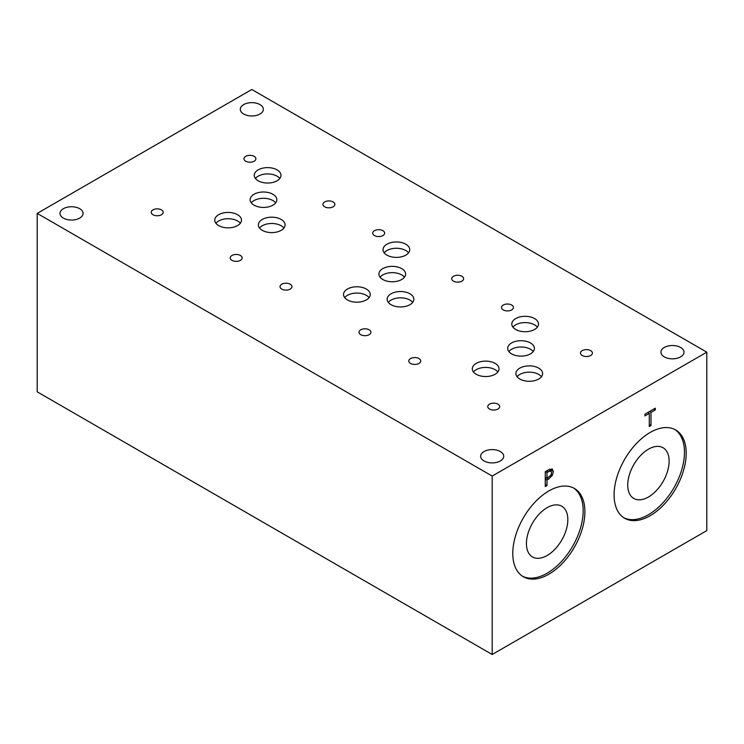 <?xml version="1.0" encoding="UTF-8"?>
<svg xmlns="http://www.w3.org/2000/svg" width="744" height="744" viewBox="0 0 744 744"><rect width="100%" height="100%" fill="white"/><g stroke="black" fill="none" stroke-linecap="round" stroke-linejoin="round"><path stroke-width="1.12" d="M546.98 472.431L546.98 478.355L550.886 475.202L551.62 472.579L550.69 470.85L546.98 472.431L545.491 471.575M546.98 478.355L545.268 477.369L548.43 479.201L546.98 480.038L546.98 485.581L545.268 486.576L545.268 471.705L548.495 469.836L552.392 469.018M548.784 469.678L551.006 470.961L548.719 469.715M551.871 468.822L553.406 471.491L552.281 475.444L548.43 479.201M549.918 470.338L549.956 469.101M546.98 485.581L545.268 484.595M546.98 480.038L545.268 479.052M706.8 352.172L492.184 476.076L37.2 213.398L251.816 89.494L706.8 352.172L706.8 530.602L492.184 654.506L492.184 476.076M614.088 494.918A50.992 29.444 -60 0 1 636.343 443.601A50.992 29.444 -60 0 1 675.636 429.939A50.992 29.444 -60 0 1 675.636 488.817A50.992 29.444 -60 0 1 624.644 518.261A50.992 29.444 -60 0 1 614.088 494.918M512.783 553.396A50.992 29.444 -60 0 1 535.048 502.088A50.992 29.444 -60 0 1 574.34 488.427A50.992 29.444 -60 0 1 574.34 547.305A50.992 29.444 -60 0 1 523.348 576.74A50.992 29.444 -60 0 1 512.783 553.396M650.991 425.531L649.279 426.526L649.279 413.413L644.955 415.905L644.955 414.148L655.306 408.168L655.306 409.935L650.991 412.427L650.991 425.531L649.279 424.545M650.991 412.427L649.466 411.544M655.306 409.935L653.781 409.051M649.279 413.413L647.754 412.529M492.184 654.506L37.2 391.828L37.2 213.398M522.502 576.219A50.992 29.444 120 0 0 572.62 546.31A50.992 29.444 120 0 0 573.466 487.952M567.83 519.638A29.276 16.907 120 0 0 561.766 506.236A29.276 16.907 120 0 0 539.205 514.076A29.276 16.907 120 0 0 526.427 543.548A29.276 16.907 120 0 0 532.49 556.949A29.276 16.907 120 0 0 555.052 549.109A29.276 16.907 120 0 0 567.83 519.638M623.807 517.74A50.992 29.444 120 0 0 673.915 487.832A50.992 29.444 120 0 0 674.761 429.474M669.126 461.159A29.276 16.907 120 0 0 663.062 447.749A29.276 16.907 120 0 0 640.5 455.598A29.276 16.907 120 0 0 627.722 485.06A29.276 16.907 120 0 0 633.786 498.461A29.276 16.907 120 0 0 656.348 490.621A29.276 16.907 120 0 0 669.126 461.159M484.028 460.964A11.532 6.659 180 0 1 480.652 456.258A11.532 6.659 180 0 1 492.184 449.599A11.532 6.659 180 0 1 503.716 456.258A11.532 6.659 180 0 1 496.601 462.405A11.532 6.659 180 0 1 484.028 460.964M664.308 356.878A11.532 6.659 180 0 1 660.932 352.172A11.532 6.659 180 0 1 672.464 345.514A11.532 6.659 180 0 1 683.996 352.172A11.532 6.659 180 0 1 676.873 358.329A11.532 6.659 180 0 1 664.308 356.878M63.38 218.104A11.532 6.659 180 0 1 60.004 213.398A11.532 6.659 180 0 1 71.536 206.739A11.532 6.659 180 0 1 83.068 213.398A11.532 6.659 180 0 1 75.953 219.545A11.532 6.659 180 0 1 63.38 218.104M243.66 114.027A11.532 6.659 180 0 1 240.284 109.312A11.532 6.659 180 0 1 251.816 102.653A11.532 6.659 180 0 1 263.348 109.312A11.532 6.659 180 0 1 256.234 115.469A11.532 6.659 180 0 1 243.66 114.027M410.53 363.435A5.971 3.45 180 0 1 408.782 360.998A5.971 3.45 180 0 1 414.752 357.548A5.971 3.45 180 0 1 420.723 360.998A5.971 3.45 180 0 1 417.04 364.179A5.971 3.45 180 0 1 410.53 363.435M503.242 309.904A5.971 3.45 180 0 1 501.493 307.467A5.971 3.45 180 0 1 507.464 304.017A5.971 3.45 180 0 1 513.434 307.467A5.971 3.45 180 0 1 509.752 310.648A5.971 3.45 180 0 1 503.242 309.904M489.506 409.033A5.971 3.45 180 0 1 487.757 406.596A5.971 3.45 180 0 1 493.728 403.146A5.971 3.45 180 0 1 499.698 406.596A5.971 3.45 180 0 1 496.016 409.777A5.971 3.45 180 0 1 489.506 409.033M582.226 355.502A5.971 3.45 180 0 1 580.478 353.065A5.971 3.45 180 0 1 586.439 349.615A5.971 3.45 180 0 1 592.41 353.065A5.971 3.45 180 0 1 588.727 356.246A5.971 3.45 180 0 1 582.226 355.502M281.762 289.091A5.971 3.45 180 0 1 280.014 286.654A5.971 3.45 180 0 1 285.984 283.204A5.971 3.45 180 0 1 291.955 286.654A5.971 3.45 180 0 1 288.263 289.834A5.971 3.45 180 0 1 281.762 289.091M374.474 235.56A5.971 3.45 180 0 1 372.725 233.123A5.971 3.45 180 0 1 378.696 229.673A5.971 3.45 180 0 1 384.667 233.123A5.971 3.45 180 0 1 380.984 236.304A5.971 3.45 180 0 1 374.474 235.56M360.738 334.688A5.971 3.45 180 0 1 358.989 332.252A5.971 3.45 180 0 1 364.96 328.802A5.971 3.45 180 0 1 370.931 332.252A5.971 3.45 180 0 1 367.248 335.432A5.971 3.45 180 0 1 360.738 334.688M453.449 281.158A5.971 3.45 180 0 1 451.701 278.721A5.971 3.45 180 0 1 457.672 275.271A5.971 3.45 180 0 1 463.642 278.721A5.971 3.45 180 0 1 459.959 281.902A5.971 3.45 180 0 1 453.449 281.158M152.994 214.746A5.971 3.45 180 0 1 151.246 212.31A5.971 3.45 180 0 1 157.217 208.859A5.971 3.45 180 0 1 163.178 212.31A5.971 3.45 180 0 1 159.495 215.49A5.971 3.45 180 0 1 152.994 214.746M245.706 161.215A5.971 3.45 180 0 1 243.958 158.779A5.971 3.45 180 0 1 249.928 155.329A5.971 3.45 180 0 1 255.899 158.779A5.971 3.45 180 0 1 252.207 161.96A5.971 3.45 180 0 1 245.706 161.215M231.97 260.344A5.971 3.45 180 0 1 230.222 257.908A5.971 3.45 180 0 1 236.192 254.457A5.971 3.45 180 0 1 242.163 257.908A5.971 3.45 180 0 1 238.48 261.088A5.971 3.45 180 0 1 231.97 260.344M324.682 206.813A5.971 3.45 180 0 1 322.933 204.377A5.971 3.45 180 0 1 328.904 200.927A5.971 3.45 180 0 1 334.874 204.377A5.971 3.45 180 0 1 331.192 207.557A5.971 3.45 180 0 1 324.682 206.813M497.848 371.972A13.355 7.71 0 0 0 485.665 367.415A13.355 7.71 0 0 0 473.472 371.972M476.216 374.279A13.355 7.71 180 0 1 472.31 368.829A13.355 7.71 180 0 1 485.665 361.119A13.355 7.71 180 0 1 499.019 368.829A13.355 7.71 180 0 1 490.77 375.953A13.355 7.71 180 0 1 476.216 374.279M533.216 351.559A13.355 7.71 0 0 0 521.033 346.992A13.355 7.71 0 0 0 508.84 351.559M511.584 353.856A13.355 7.71 180 0 1 507.678 348.406A13.355 7.71 180 0 1 521.033 340.696A13.355 7.71 180 0 1 534.387 348.406A13.355 7.71 180 0 1 526.138 355.53A13.355 7.71 180 0 1 511.584 353.856M537.345 327.174A13.355 7.71 0 0 0 525.152 322.608A13.355 7.71 0 0 0 512.96 327.174M515.704 329.471A13.355 7.71 180 0 1 511.798 324.021A13.355 7.71 180 0 1 525.152 316.312A13.355 7.71 180 0 1 538.507 324.021A13.355 7.71 180 0 1 530.258 331.145A13.355 7.71 180 0 1 515.704 329.471M541.465 376.734A13.355 7.71 0 0 0 529.272 372.167A13.355 7.71 0 0 0 517.08 376.734M519.824 379.04A13.355 7.71 180 0 1 515.918 373.581A13.355 7.71 180 0 1 529.272 365.871A13.355 7.71 180 0 1 542.627 373.581A13.355 7.71 180 0 1 534.378 380.705A13.355 7.71 180 0 1 519.824 379.04M369.08 297.628A13.355 7.71 0 0 0 356.888 293.071A13.355 7.71 0 0 0 344.704 297.628M347.448 299.934A13.355 7.71 180 0 1 343.533 294.484A13.355 7.71 180 0 1 356.888 286.775A13.355 7.71 180 0 1 370.242 294.484A13.355 7.71 180 0 1 362.002 301.608A13.355 7.71 180 0 1 347.448 299.934M404.448 277.214A13.355 7.71 0 0 0 392.255 272.648A13.355 7.71 0 0 0 380.072 277.214M382.816 279.512A13.355 7.71 180 0 1 378.901 274.062A13.355 7.71 180 0 1 392.255 266.352A13.355 7.71 180 0 1 405.61 274.062A13.355 7.71 180 0 1 397.37 281.186A13.355 7.71 180 0 1 382.816 279.512M408.568 252.83A13.355 7.71 0 0 0 396.385 248.263A13.355 7.71 0 0 0 384.192 252.83M386.936 255.127A13.355 7.71 180 0 1 383.03 249.677A13.355 7.71 180 0 1 396.385 241.967A13.355 7.71 180 0 1 409.739 249.677A13.355 7.71 180 0 1 401.49 256.801A13.355 7.71 180 0 1 386.936 255.127M412.688 302.389A13.355 7.71 0 0 0 400.505 297.823A13.355 7.71 0 0 0 388.312 302.389M391.056 304.696A13.355 7.71 180 0 1 387.15 299.237A13.355 7.71 180 0 1 400.505 291.527A13.355 7.71 180 0 1 413.859 299.237A13.355 7.71 180 0 1 405.61 306.361A13.355 7.71 180 0 1 391.056 304.696M240.312 223.284A13.355 7.71 0 0 0 228.12 218.727A13.355 7.71 0 0 0 215.927 223.284M218.68 225.59A13.355 7.71 180 0 1 214.765 220.14A13.355 7.71 180 0 1 228.12 212.431A13.355 7.71 180 0 1 241.474 220.14A13.355 7.71 180 0 1 233.235 227.264A13.355 7.71 180 0 1 218.68 225.59M275.68 202.87A13.355 7.71 0 0 0 263.488 198.304A13.355 7.71 0 0 0 251.295 202.87M254.048 205.167A13.355 7.71 180 0 1 250.133 199.718A13.355 7.71 180 0 1 263.488 192.008A13.355 7.71 180 0 1 276.842 199.718A13.355 7.71 180 0 1 268.603 206.841A13.355 7.71 180 0 1 254.048 205.167M279.8 178.486A13.355 7.71 0 0 0 267.608 173.919A13.355 7.71 0 0 0 255.424 178.486M258.168 180.783A13.355 7.71 180 0 1 254.253 175.333A13.355 7.71 180 0 1 267.608 167.623A13.355 7.71 180 0 1 280.962 175.333A13.355 7.71 180 0 1 272.723 182.457A13.355 7.71 180 0 1 258.168 180.783M283.92 228.045A13.355 7.71 0 0 0 271.727 223.479A13.355 7.71 0 0 0 259.544 228.045M262.288 230.352A13.355 7.71 180 0 1 258.373 224.893A13.355 7.71 180 0 1 271.727 217.183A13.355 7.71 180 0 1 285.082 224.893A13.355 7.71 180 0 1 276.842 232.016A13.355 7.71 180 0 1 262.288 230.352M548.393 471.612L546.914 470.757M553.406 471.491L549.965 469.501M552.281 475.444L551.118 474.774"/></g></svg>
